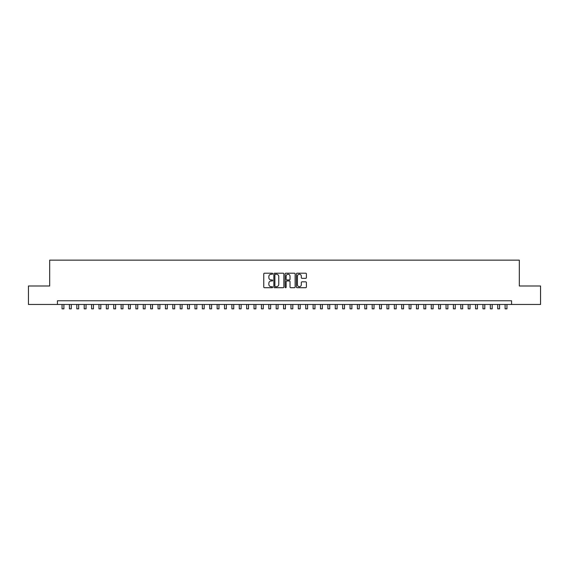 <?xml version="1.0" encoding="UTF-8"?>
<svg xmlns="http://www.w3.org/2000/svg" width="569" height="569" viewBox="0 0 569 569"><rect width="100%" height="100%" fill="white"/><g stroke="black" fill="none" stroke-linecap="round" stroke-linejoin="round"><path stroke-width="0.85" d="M272.686 273.717A0.505 0.505 0 0 0 272.181 273.212L264.478 273.212A0.725 0.725 0 0 0 263.753 273.931L263.753 286.982A0.725 0.725 0 0 0 264.478 287.708L272.181 287.708A0.505 0.505 0 0 0 272.686 287.196A0.505 0.505 0 0 0 272.181 286.691L271.178 286.691A2.319 2.319 0 0 1 268.86 284.372L268.86 283.284A2.319 2.319 0 0 1 271.178 280.965L272.181 280.965A0.505 0.505 0 0 0 272.686 280.46A0.505 0.505 0 0 0 272.181 279.948L271.178 279.948A2.319 2.319 0 0 1 268.86 277.629L268.86 276.541A2.319 2.319 0 0 1 271.178 274.222L272.181 274.222A0.505 0.505 0 0 0 272.686 273.717M305.681 278.319A0.725 0.725 0 0 0 306.407 277.594L306.407 273.931A0.725 0.725 0 0 0 305.681 273.212L297.132 273.212A0.725 0.725 0 0 0 296.406 273.931L296.406 286.982A0.725 0.725 0 0 0 297.132 287.708L305.681 287.708A0.725 0.725 0 0 0 306.407 286.982L306.407 282.558A0.725 0.725 0 0 0 305.681 281.833L302.025 281.833A0.725 0.725 0 0 0 301.3 282.558L301.3 284.749A1.942 1.942 0 0 1 299.358 286.691A1.942 1.942 0 0 1 297.423 284.749L297.423 276.164A1.942 1.942 0 0 1 299.358 274.222A1.942 1.942 0 0 1 301.3 276.164L301.3 277.594A0.725 0.725 0 0 0 302.025 278.319L305.681 278.319M57.433 304.458L28.45 304.458L28.45 285.994L49.681 285.994L49.681 260.147L519.319 260.147L519.319 285.994L540.55 285.994L540.55 304.458L511.567 304.458L511.567 300.766L57.433 300.766L57.433 304.458L511.567 304.458M283.867 273.931A0.725 0.725 0 0 0 283.142 273.212L274.585 273.212A0.725 0.725 0 0 0 273.867 273.931L273.867 286.982A0.725 0.725 0 0 0 274.585 287.708L283.142 287.708A0.725 0.725 0 0 0 283.867 286.982L283.867 273.931M285.858 273.212L294.415 273.212A0.725 0.725 0 0 1 295.133 273.931L295.133 286.982A0.725 0.725 0 0 1 294.415 287.708L290.752 287.708A0.725 0.725 0 0 1 290.026 286.982L290.026 281.691A0.725 0.725 0 0 0 289.301 280.965L286.876 280.965A0.725 0.725 0 0 0 286.15 281.691L286.15 287.196A0.505 0.505 0 0 1 285.645 287.708A0.505 0.505 0 0 1 285.133 287.196L285.133 273.931A0.725 0.725 0 0 1 285.858 273.212M275.389 274.222A0.505 0.505 0 0 0 274.877 274.735L274.877 286.186A0.505 0.505 0 0 0 275.389 286.691L276.434 286.691A2.319 2.319 0 0 0 278.753 284.372L278.753 276.541A2.319 2.319 0 0 0 276.434 274.222L275.389 274.222M290.026 276.2A1.942 1.942 0 0 0 288.085 274.258A1.942 1.942 0 0 0 286.15 276.2L286.15 279.223A0.725 0.725 0 0 0 286.876 279.948L289.301 279.948A0.725 0.725 0 0 0 290.026 279.223L290.026 276.2M62.049 304.458L62.049 308.853L63.892 308.853L63.892 304.458M69.432 304.458L69.432 308.853L71.281 308.853L71.281 304.458M76.815 304.458L76.815 308.853L78.664 308.853L78.664 304.458M84.205 304.458L84.205 308.853L86.047 308.853L86.047 304.458M91.588 304.458L91.588 308.853L93.43 308.853L93.43 304.458M98.97 304.458L98.97 308.853L100.813 308.853L100.813 304.458M106.353 304.458L106.353 308.853L108.202 308.853L108.202 304.458M113.736 304.458L113.736 308.853L115.585 308.853L115.585 304.458M121.126 304.458L121.126 308.853L122.968 308.853L122.968 304.458M128.509 304.458L128.509 308.853L130.351 308.853L130.351 304.458M135.891 304.458L135.891 308.853L137.741 308.853L137.741 304.458M143.274 304.458L143.274 308.853L145.123 308.853L145.123 304.458M150.657 304.458L150.657 308.853L152.506 308.853L152.506 304.458M158.047 304.458L158.047 308.853L159.889 308.853L159.889 304.458M165.43 304.458L165.43 308.853L167.272 308.853L167.272 304.458M172.812 304.458L172.812 308.853L174.662 308.853L174.662 304.458M180.195 304.458L180.195 308.853L182.044 308.853L182.044 304.458M187.578 304.458L187.578 308.853L189.427 308.853L189.427 304.458M194.968 304.458L194.968 308.853L196.81 308.853L196.81 304.458M202.351 304.458L202.351 308.853L204.193 308.853L204.193 304.458M209.733 304.458L209.733 308.853L211.583 308.853L211.583 304.458M217.116 304.458L217.116 308.853L218.965 308.853L218.965 304.458M224.506 304.458L224.506 308.853L226.348 308.853L226.348 304.458M231.889 304.458L231.889 308.853L233.731 308.853L233.731 304.458M239.272 304.458L239.272 308.853L241.121 308.853L241.121 304.458M246.654 304.458L246.654 308.853L248.504 308.853L248.504 304.458M254.037 304.458L254.037 308.853L255.886 308.853L255.886 304.458M261.427 304.458L261.427 308.853L263.269 308.853L263.269 304.458M268.81 304.458L268.81 308.853L270.652 308.853L270.652 304.458M276.193 304.458L276.193 308.853L278.042 308.853L278.042 304.458M283.575 304.458L283.575 308.853L285.425 308.853L285.425 304.458M290.958 304.458L290.958 308.853L292.807 308.853L292.807 304.458M298.348 304.458L298.348 308.853L300.19 308.853L300.19 304.458M305.731 304.458L305.731 308.853L307.573 308.853L307.573 304.458M313.114 304.458L313.114 308.853L314.963 308.853L314.963 304.458M320.496 304.458L320.496 308.853L322.346 308.853L322.346 304.458M327.879 304.458L327.879 308.853L329.728 308.853L329.728 304.458M335.269 304.458L335.269 308.853L337.111 308.853L337.111 304.458M342.652 304.458L342.652 308.853L344.494 308.853L344.494 304.458M350.035 304.458L350.035 308.853L351.884 308.853L351.884 304.458M357.417 304.458L357.417 308.853L359.267 308.853L359.267 304.458M364.807 304.458L364.807 308.853L366.649 308.853L366.649 304.458M372.19 304.458L372.19 308.853L374.032 308.853L374.032 304.458M379.573 304.458L379.573 308.853L381.422 308.853L381.422 304.458M386.956 304.458L386.956 308.853L388.805 308.853L388.805 304.458M394.338 304.458L394.338 308.853L396.188 308.853L396.188 304.458M401.728 304.458L401.728 308.853L403.57 308.853L403.57 304.458M409.111 304.458L409.111 308.853L410.953 308.853L410.953 304.458M416.494 304.458L416.494 308.853L418.343 308.853L418.343 304.458M423.877 304.458L423.877 308.853L425.726 308.853L425.726 304.458M431.259 304.458L431.259 308.853L433.109 308.853L433.109 304.458M438.649 304.458L438.649 308.853L440.491 308.853L440.491 304.458M446.032 304.458L446.032 308.853L447.874 308.853L447.874 304.458M453.415 304.458L453.415 308.853L455.264 308.853L455.264 304.458M460.798 304.458L460.798 308.853L462.647 308.853L462.647 304.458M468.187 304.458L468.187 308.853L470.03 308.853L470.03 304.458M475.57 304.458L475.57 308.853L477.412 308.853L477.412 304.458M482.953 304.458L482.953 308.853L484.795 308.853L484.795 304.458M490.336 304.458L490.336 308.853L492.185 308.853L492.185 304.458M497.719 304.458L497.719 308.853L499.568 308.853L499.568 304.458M505.108 304.458L505.108 308.853L506.951 308.853L506.951 304.458"/></g></svg>
